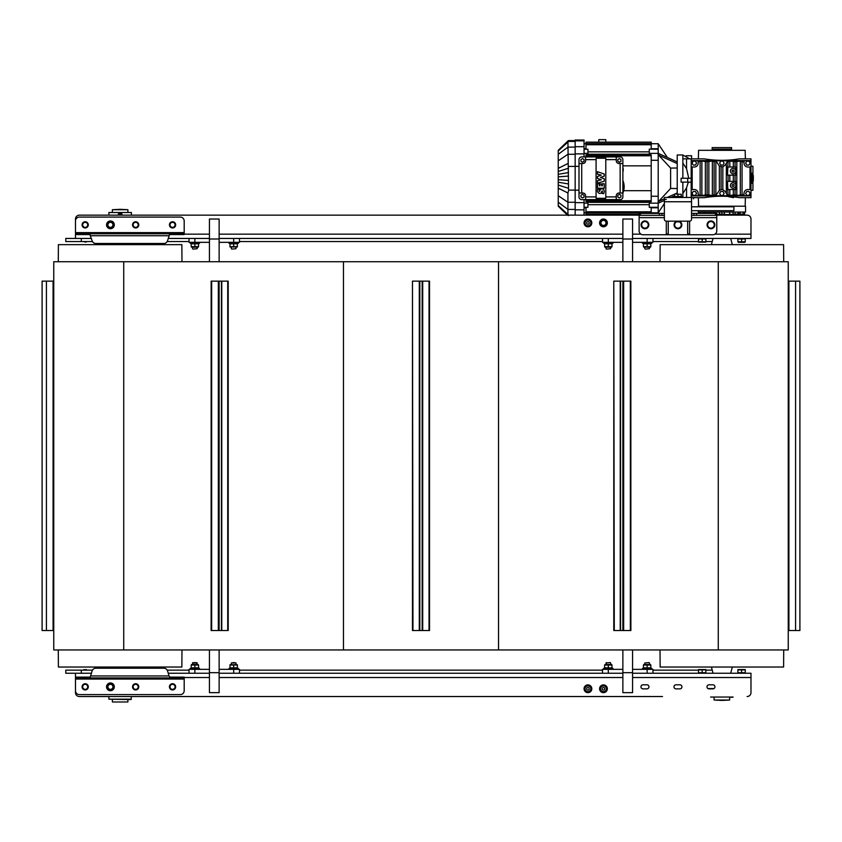 <?xml version="1.0" encoding="UTF-8"?>
<svg xmlns="http://www.w3.org/2000/svg" width="842" height="842" viewBox="0 0 842 842"><rect width="100%" height="100%" fill="white"/><g stroke="black" fill="none" stroke-linecap="round" stroke-linejoin="round"><path stroke-width="1.26" d="M122.069 214.836L122.048 215.152A1.937 1.937 0 0 0 120.132 212.9A1.937 1.937 0 0 0 118.217 215.152M122.048 214.563L120.753 212.994L118.68 213.552M118.88 213.352L120.616 212.963M120.995 213.1L121.753 213.773M118.427 215.152A1.737 1.737 0 0 1 120.132 213.11A1.737 1.737 0 0 1 121.837 215.152M209.426 649.95L209.426 692.65L219.13 692.65L219.13 649.95M219.13 261.736L219.13 219.025L209.426 219.025L209.426 261.736M622.869 649.95L622.869 692.65L632.574 692.65L632.574 649.95M632.574 261.736L632.574 219.025L622.869 219.025L622.869 261.736M239.507 673.242L239.507 669.358L219.13 669.358M209.426 669.358L189.04 669.358L189.04 673.242M219.13 242.328L239.507 242.328L239.507 238.444M189.04 238.444L189.04 242.328L209.426 242.328M608.313 673.242L608.313 669.358L602.493 669.358L602.493 673.242M608.313 669.358L622.869 669.358M632.574 669.358L647.14 669.358L647.14 673.242M652.96 673.242L652.96 669.358L647.14 669.358M632.574 242.328L652.96 242.328L652.96 238.444M602.493 238.444L602.493 242.328L622.869 242.328M639.12 215.152L79.369 215.152L108.986 215.152L108.871 212.51L131.394 212.51L131.394 215.152L180.304 215.152M184.188 215.152L556.067 215.152M75.485 233.781L75.485 232.613L184.188 232.613L184.188 220.972A3.884 3.884 0 0 0 180.304 217.089L79.369 217.089A3.884 3.884 0 0 0 75.485 220.972L75.485 229.708M75.485 220.004L75.485 219.025A3.884 3.884 0 0 1 79.369 215.152M716.774 214.373L747.107 215.152A3.884 3.884 0 0 1 750.98 219.025L750.98 238.444L632.574 238.444M622.869 238.444L219.13 238.444M209.426 238.444L168.253 238.444M91.42 238.444L75.485 238.444L75.485 234.171M747.107 215.152L716.774 215.152M75.485 232.613L75.485 219.025M705.859 242.117L698.481 242.117M705.859 241.791L705.859 238.97L698.481 238.97L698.481 241.791L705.859 241.791M702.165 241.791L702.165 238.97M744.907 242.328L738.234 242.328M745.254 241.791L745.254 238.97L737.887 238.97L737.887 241.791L745.254 241.791M741.57 241.791L741.57 238.97M606.377 222.909L604.914 225.435L603.461 225.435A2.526 2.526 0 0 0 605.651 221.646L606.377 222.909A2.915 2.915 0 0 1 606.356 223.235L606.198 223.225M605.882 223.761L606.208 223.877A2.915 2.915 0 0 1 605.924 224.456L605.598 224.256M605.314 224.761L605.524 224.972A2.915 2.915 0 0 1 605.009 225.382L604.977 225.33M604.346 225.435L604.419 225.656A2.915 2.915 0 0 1 603.788 225.803L603.746 225.435M603.177 225.435L603.135 225.803A2.915 2.915 0 0 1 602.504 225.656L602.577 225.435M601.946 225.33L601.914 225.382A2.915 2.915 0 0 1 601.399 224.972L601.62 224.761M601.325 224.256L600.999 224.456A2.915 2.915 0 0 1 601.998 220.394A2.915 2.915 0 0 0 601.914 220.446L601.946 220.499M602.577 220.394L602.504 220.162A2.915 2.915 0 0 0 602.009 220.394L604.914 220.394L605.651 221.646A2.526 2.526 0 0 0 601.272 221.646A2.526 2.526 0 0 0 603.461 225.435L602.009 225.435L600.546 222.909L602.009 220.394A2.915 2.915 0 0 1 606.208 221.951L605.882 222.067M607.345 222.909A3.884 3.884 0 0 0 603.461 219.025A3.884 3.884 0 0 0 599.578 222.909A3.884 3.884 0 0 0 603.461 226.793A3.884 3.884 0 0 0 607.345 222.909M586.642 222.909A1.295 1.295 0 0 1 588.579 221.793A1.295 1.295 0 0 1 588.579 224.025A1.295 1.295 0 0 1 586.642 222.909M590.842 222.909A2.915 2.915 0 0 1 586.474 225.435A2.915 2.915 0 0 1 586.474 220.394A2.915 2.915 0 0 1 590.842 222.909M591.821 222.909A3.884 3.884 0 0 0 587.937 219.025A3.884 3.884 0 0 0 584.053 222.909A3.884 3.884 0 0 0 587.937 226.793A3.884 3.884 0 0 0 591.821 222.909M662.496 696.534L79.369 696.534L108.986 696.534L108.871 698.502L108.986 696.534M131.394 699.176L108.871 699.176L131.005 699.565L131.394 696.534L180.304 696.534M184.188 696.534L556.067 696.534M632.574 673.242L750.98 673.242L750.98 692.65A3.884 3.884 0 0 1 747.107 696.534M79.369 696.534A3.884 3.884 0 0 1 75.485 692.65L75.485 677.515M646.909 684.799A2.042 2.042 0 0 1 648.94 686.83A2.042 2.042 0 0 1 646.909 688.872L643.025 688.872A2.042 2.042 0 0 1 640.983 686.83A2.042 2.042 0 0 1 643.025 684.799L646.909 684.799M679.904 684.799A2.042 2.042 0 0 1 681.936 686.83A2.042 2.042 0 0 1 679.904 688.872L676.021 688.872A2.042 2.042 0 0 1 673.979 686.83A2.042 2.042 0 0 1 676.021 684.799L679.904 684.799M712.9 684.799A2.042 2.042 0 0 1 714.942 686.83A2.042 2.042 0 0 1 712.9 688.872L709.017 688.872A2.042 2.042 0 0 1 706.985 686.83A2.042 2.042 0 0 1 709.017 684.799L712.9 684.799M75.485 677.905L75.485 673.242L91.42 673.242M168.253 673.242L209.426 673.242M219.13 673.242L622.869 673.242M698.481 669.569L705.859 669.569M698.481 669.895L698.481 672.716L705.859 672.716L705.859 669.895L698.481 669.895M702.165 669.895L702.165 672.716M737.887 669.569L745.254 669.569M737.887 669.895L737.887 672.716L745.254 672.716L745.254 669.895L737.887 669.895M741.57 669.895L741.57 672.716M602.167 688.777A1.295 1.295 0 0 1 604.103 687.651A1.295 1.295 0 0 1 604.103 689.893A1.295 1.295 0 0 1 602.167 688.777M606.377 688.777A2.915 2.915 0 0 1 602.009 691.293A2.915 2.915 0 0 1 602.009 686.251A2.915 2.915 0 0 1 606.377 688.777M607.345 688.777A3.884 3.884 0 0 0 603.461 684.893A3.884 3.884 0 0 0 599.578 688.777A3.884 3.884 0 0 0 603.461 692.65A3.884 3.884 0 0 0 607.345 688.777M586.642 688.777A1.295 1.295 0 0 1 588.579 687.651A1.295 1.295 0 0 1 588.579 689.893A1.295 1.295 0 0 1 586.642 688.777M590.842 688.777A2.915 2.915 0 0 1 586.474 691.293A2.915 2.915 0 0 1 586.474 686.251A2.915 2.915 0 0 1 590.842 688.777M591.821 688.777A3.884 3.884 0 0 0 587.937 684.893A3.884 3.884 0 0 0 584.053 688.777A3.884 3.884 0 0 0 587.937 692.65A3.884 3.884 0 0 0 591.821 688.777M660.139 667.032L783.597 667.032L660.139 667.032L660.023 649.95M783.597 244.654L660.139 244.654L783.597 244.654L783.713 261.736M721.868 700.418L729.635 700.028L714.1 700.028L721.868 700.418M732.582 697.239L730.172 697.239M710.606 697.039L733.129 697.039M713.953 688.577L707.964 688.577M730.172 214.373L732.582 214.373M733.129 214.563L716.774 214.563M181.861 244.654L58.403 244.654L181.861 244.654L181.977 261.736M58.403 667.032L181.861 667.032L58.403 667.032L58.287 649.95M112.365 701.975L127.9 701.975L112.365 701.975L112.365 699.565M120.132 209.321L112.365 209.711L127.9 209.711L120.132 209.321M131.394 212.51L108.871 212.51M121.09 215.152L120.132 213.731L119.175 215.152M92.473 670.137L65.781 670.137L65.781 673.242L75.485 673.242M75.485 238.444L65.781 238.444L65.781 241.549L92.473 241.549M85.189 242.086L86.747 241.791L83.642 241.549L85.189 242.086M85.189 669.59L83.642 669.895L86.747 669.895L85.189 669.59M113.533 686.83A3.105 3.105 0 0 0 108.871 684.146A3.105 3.105 0 0 0 108.871 689.524A3.105 3.105 0 0 0 113.533 686.83M113.533 224.856A3.105 3.105 0 0 0 108.871 222.162A3.105 3.105 0 0 0 108.871 227.54A3.105 3.105 0 0 0 113.533 224.856M112.607 226.119L111.881 227.372L110.428 227.372A2.526 2.526 0 0 0 112.607 223.593L113.344 224.856L112.607 226.119M108.965 227.372L108.239 226.119A2.526 2.526 0 0 0 110.428 227.372L108.965 227.372M107.513 224.856L108.239 223.593A2.526 2.526 0 0 0 108.239 226.119L107.513 224.856M110.428 222.33L111.881 222.33L112.607 223.593A2.526 2.526 0 0 0 108.239 223.593L108.965 222.33L110.428 222.33M112.607 688.103L111.881 689.356L110.418 689.356A2.526 2.526 0 0 0 112.617 685.577L113.344 686.84L112.607 688.103M108.965 689.356L108.239 688.082A2.526 2.526 0 0 0 110.418 689.356L108.965 689.356M107.513 686.819L108.25 685.567A2.526 2.526 0 0 0 108.239 688.082L107.513 686.819M110.439 684.304L111.891 684.314L112.617 685.577A2.526 2.526 0 0 0 108.25 685.567L108.976 684.304L110.439 684.304M194.86 662.57L192.534 662.98L197.196 662.98L194.86 662.57M192.955 249.116L197.196 248.695L192.955 249.116M199.522 669.358L199.522 668.39L190.208 668.39L190.208 669.358M190.208 242.328L190.208 243.296L199.522 243.296L199.522 242.328M198.207 247.18L191.523 247.18M198.554 246.643L198.554 243.822L191.176 243.822L191.176 246.643L198.554 246.643M194.86 246.643L194.86 243.822M191.523 664.506L198.207 664.506M191.176 665.043L191.176 667.864L198.554 667.864L198.554 665.043L191.176 665.043M194.86 665.043L194.86 667.864M233.687 662.57L231.361 662.98L236.013 662.98L233.687 662.57M231.771 249.116L236.013 248.695L231.771 249.116M238.339 669.358L238.339 668.39L229.024 668.39L229.024 669.358M229.024 242.328L229.024 243.296L238.339 243.296L238.339 242.328M237.37 246.969L229.992 246.969M237.37 246.643L237.37 243.822L229.992 243.822L229.992 246.643L237.37 246.643M233.687 246.643L233.687 243.822M229.992 664.706L237.37 664.706M229.992 665.043L229.992 667.864L237.37 667.864L237.37 665.043L229.992 665.043M233.687 665.043L233.687 667.864M612.008 246.643L612.008 243.822L604.63 243.822L604.63 246.643L612.008 246.643M604.63 665.043L604.63 667.864L612.008 667.864L612.008 665.043L604.63 665.043M643.446 665.043L643.446 667.864L650.824 667.864L650.824 665.043L643.446 665.043M650.824 246.643L650.824 243.822L643.446 243.822L643.446 246.643L650.824 246.643M604.977 664.506L611.65 664.506M608.313 665.043L608.313 667.864M611.65 247.18L604.977 247.18M608.313 246.643L608.313 243.822M603.661 242.328L603.661 243.296L612.976 243.296L612.976 242.328M612.976 669.358L612.976 668.39L603.661 668.39L603.661 669.358M606.398 249.116L610.639 248.695L606.398 249.116M610.229 662.57L605.987 662.98L610.229 662.57M643.793 664.506L650.477 664.506M647.14 665.043L647.14 667.864M650.477 247.18L643.793 247.18M647.14 246.643L647.14 243.822M642.478 242.328L642.478 243.296L651.792 243.296L651.792 242.328M651.792 669.358L651.792 668.39L642.478 668.39L642.478 669.358M645.225 249.116L649.466 248.695L645.225 249.116M649.045 662.57L644.804 662.98L649.045 662.57M730.877 672.495A3.884 3.884 0 0 1 730.951 672.695L731.151 673.242M712.227 670.137L705.859 670.137M698.481 670.137L652.96 670.137M602.493 670.137L239.507 670.137M189.04 670.137L167.2 670.137M731.151 238.444L730.951 238.991A3.884 3.884 0 0 1 730.877 239.191M712.227 241.549L705.859 241.549M698.481 241.549L652.96 241.549M602.493 241.549L239.507 241.549M189.04 241.549L167.2 241.549M79.369 694.597A3.884 3.884 0 0 1 75.485 690.714L75.485 679.062L184.188 679.062L184.188 690.714A3.884 3.884 0 0 1 180.304 694.597L79.369 694.597M75.654 677.126L89.873 677.126L90.599 675.958L89.873 677.905L75.654 677.905M169.8 677.126L169.074 675.958L169.8 677.126L184.019 677.126L184.019 677.905L184.019 677.126M92.115 670.948A3.884 3.884 0 0 1 95.83 668.201L163.843 668.201A3.884 3.884 0 0 1 167.558 670.948L169.074 675.958L90.599 675.958L92.115 670.948M184.019 677.905L89.873 677.905L89.873 677.126M106.545 686.83A3.884 3.884 0 0 1 112.365 683.472A3.884 3.884 0 0 1 112.365 690.198A3.884 3.884 0 0 1 106.545 686.83M89.873 677.905L169.8 677.905M184.188 679.062L184.188 677.126M106.545 224.856A3.884 3.884 0 0 1 112.365 221.488A3.884 3.884 0 0 1 112.365 228.214A3.884 3.884 0 0 1 106.545 224.856M75.654 233.781L184.019 233.781L184.019 234.56L184.019 233.781M89.873 234.56L90.599 235.728L169.074 235.728L169.8 233.781L167.558 240.738A3.884 3.884 0 0 1 163.843 243.485L95.83 243.485A3.884 3.884 0 0 1 92.115 240.738L89.873 234.56L75.654 234.56M184.019 234.56L169.8 234.56M184.188 232.613L184.188 233.781M82.084 686.83A3.105 3.105 0 0 1 86.747 684.146A3.105 3.105 0 0 1 86.747 689.524A3.105 3.105 0 0 1 82.084 686.83M132.552 686.83A3.105 3.105 0 0 1 137.214 684.146A3.105 3.105 0 0 1 137.214 689.524A3.105 3.105 0 0 1 132.552 686.83M169.431 686.83A3.105 3.105 0 0 1 174.094 684.146A3.105 3.105 0 0 1 174.094 689.524A3.105 3.105 0 0 1 169.431 686.83M87.379 688.093L86.652 689.356L85.189 689.356A2.526 2.526 0 0 0 87.379 685.567L88.105 686.83L87.379 688.093M83.737 689.356L83.011 688.093A2.526 2.526 0 0 0 85.189 689.356L83.737 689.356M82.274 686.83L83.011 685.567A2.526 2.526 0 0 0 83.011 688.093L82.274 686.83M85.189 684.304L86.652 684.304L87.379 685.567A2.526 2.526 0 0 0 83.011 685.567L83.737 684.304L85.189 684.304M137.846 688.093L137.12 689.356L135.657 689.356A2.526 2.526 0 0 0 137.846 685.567L138.572 686.83L137.846 688.093M134.204 689.356L133.478 688.093A2.526 2.526 0 0 0 135.657 689.356L134.204 689.356M132.741 686.83L133.478 685.567A2.526 2.526 0 0 0 133.478 688.093L132.741 686.83M135.657 684.304L137.12 684.304L137.846 685.567A2.526 2.526 0 0 0 133.478 685.567L134.204 684.304L135.657 684.304M174.726 688.093L173.999 689.356L172.536 689.356A2.526 2.526 0 0 0 174.726 685.567L175.452 686.83L174.726 688.093M171.084 689.356L170.358 688.093A2.526 2.526 0 0 0 172.536 689.356L171.084 689.356M169.631 686.83L170.358 685.567A2.526 2.526 0 0 0 170.358 688.093L169.631 686.83M172.536 684.304L173.999 684.304L174.726 685.567A2.526 2.526 0 0 0 170.358 685.567L171.084 684.304L172.536 684.304M88.294 224.856A3.105 3.105 0 0 0 83.642 222.162A3.105 3.105 0 0 0 83.642 227.54A3.105 3.105 0 0 0 88.294 224.856M138.762 224.856A3.105 3.105 0 0 0 134.11 222.162A3.105 3.105 0 0 0 134.11 227.54A3.105 3.105 0 0 0 138.762 224.856M175.652 224.856A3.105 3.105 0 0 0 170.989 222.162A3.105 3.105 0 0 0 170.989 227.54A3.105 3.105 0 0 0 175.652 224.856M87.379 226.119L86.652 227.372L85.189 227.372A2.526 2.526 0 0 0 87.379 223.593L88.105 224.856L87.379 226.119M83.737 227.372L83.011 226.119A2.526 2.526 0 0 0 85.189 227.372L83.737 227.372M82.274 224.856L83.011 223.593A2.526 2.526 0 0 0 83.011 226.119L82.274 224.856M85.189 222.33L86.652 222.33L87.379 223.593A2.526 2.526 0 0 0 83.011 223.593L83.737 222.33L85.189 222.33M137.846 226.119L137.12 227.372L135.657 227.372A2.526 2.526 0 0 0 137.846 223.593L138.572 224.856L137.846 226.119M134.204 227.372L133.478 226.119A2.526 2.526 0 0 0 135.657 227.372L134.204 227.372M132.741 224.856L133.478 223.593A2.526 2.526 0 0 0 133.478 226.119L132.741 224.856M135.657 222.33L137.12 222.33L137.846 223.593A2.526 2.526 0 0 0 133.478 223.593L134.204 222.33L135.657 222.33M174.726 226.119L173.999 227.372L172.536 227.372A2.526 2.526 0 0 0 174.726 223.593L175.452 224.856L174.726 226.119M171.084 227.372L170.358 226.119A2.526 2.526 0 0 0 172.536 227.372L171.084 227.372M169.631 224.856L170.358 223.593A2.526 2.526 0 0 0 170.358 226.119L169.631 224.856M172.536 222.33L173.999 222.33L174.726 223.593A2.526 2.526 0 0 0 170.358 223.593L171.084 222.33L172.536 222.33M716.763 213.405L715.5 213.405L715.5 215.341L716.774 215.352L716.774 213.405L716.774 230.866A3.884 3.884 0 0 1 712.89 234.75L689.598 234.75L689.598 221.162A1.937 1.937 0 0 0 691.535 219.225L691.535 201.754L664.359 201.754L664.359 219.225A1.937 1.937 0 0 0 666.296 221.162L689.598 221.162L687.651 221.162L687.651 234.75L668.243 234.75L668.243 221.162L666.296 221.162L666.296 234.75L643.004 234.75A3.884 3.884 0 0 1 639.12 230.866L639.12 213.405L639.12 217.668L664.359 217.668M716.774 215.352L716.774 217.668L691.535 217.668M639.12 215.352L640.394 215.341L640.394 213.405L639.131 213.405M696.523 213.405L691.556 213.405L691.556 215.341L696.523 215.341L696.523 213.405L715.5 213.405M640.394 213.405L659.37 213.405L659.37 215.341L661.98 215.341L661.98 213.405L659.37 213.405M661.98 215.341L664.338 215.341L664.359 213.405L661.98 213.405M710.395 221.014A1.979 1.979 0 0 1 711.501 221.014M711.501 228.698A1.979 1.979 0 0 1 710.395 228.698M678.494 228.698A1.979 1.979 0 0 1 677.4 228.698M644.393 221.014A1.979 1.979 0 0 1 645.498 221.014M645.498 228.698A1.979 1.979 0 0 1 644.393 228.698M715.5 215.341L696.523 215.341M659.37 215.341L640.394 215.341M666.296 199.428L664.359 199.428M664.359 201.754L664.359 197.481L691.535 197.481L691.535 201.754M687.651 234.75L689.598 234.75M666.296 234.75L668.243 234.75M691.587 157.696L691.587 155.749L686.156 155.749L686.156 156.875M670.621 178.262L670.621 168.095L677.221 168L677.221 188.534L670.621 188.44L670.621 178.262M651.213 160.285L658.202 160.285L658.202 203.164L649.277 203.164L649.277 201.754L649.277 207.385L649.277 203.164M677.221 168L677.221 163.58L658.697 155.202L670.621 168.095M658.697 155.202L658.697 153.549L677.221 161.938L677.221 154.97L682.851 154.97L682.851 163.074L682.851 158.854L691.198 158.854L691.198 182.146L681.104 182.146L681.104 178.262L681.104 182.146L681.104 178.262L691.198 178.262L691.198 158.854L704.207 158.854C715.984 160.801 727.751 160.801 739.529 158.854L750.98 158.854L739.529 158.854M664.359 200.417L658.697 202.985L658.697 201.333L664.359 198.775M670.621 188.44L658.697 201.333M651.213 207.774L658.202 207.774L658.202 212.815L651.213 212.815M667.38 157.475L658.202 143.719L658.202 149.245L649.277 149.15L649.277 154.781L649.277 149.245M677.221 178.262L677.221 179.546L677.221 178.262M677.221 158.854L677.221 160.138L677.221 158.854M667.211 197.481L677.221 192.955L677.221 194.218L677.221 154.97M686.546 197.481L686.546 187.84L682.851 193.46L682.851 197.481L682.851 182.146M682.851 178.262L682.851 163.074L686.546 168.695L686.546 158.854L704.207 158.854M622.869 172A7.041 7.041 90 0 0 622.869 167.453A7.041 7.041 -90 0 1 622.869 172M558.235 202.806L558.235 153.728M575.16 190.103L575.16 140.025L575.16 215.152L575.16 190.103L568.718 190.103L568.529 188.313L567.94 142.024L568.718 141.424L568.529 140.635L562.046 146.876M651.213 196.249L658.202 196.249M623.406 191.66L623.417 191.66A16.282 16.282 -90 0 1 622.869 193.144A16.282 16.282 0 0 0 623.417 191.66L623.406 191.66A16.282 16.282 90 0 0 623.406 181.956L623.406 181.956A16.282 16.282 -90 0 1 623.406 191.66M752.148 175.546L753.316 175.546L753.316 180.988L752.148 180.988M691.587 198.838L691.535 200.007M698.186 206.806L698.186 206.216L745.549 206.216L745.549 212.047L698.186 212.047L698.186 210.679M721.868 149.15L712.164 149.15L712.164 147.603L731.572 147.603L731.572 149.15L721.868 149.15M733.119 188.166A2.715 2.715 -90 0 1 730.403 185.45A2.715 2.715 -90 0 1 733.119 182.735M735.845 185.45A2.715 2.715 90 0 0 731.761 183.093A2.715 2.715 90 0 0 731.761 187.798A2.715 2.715 90 0 0 735.845 185.45M733.129 173.799A2.715 2.715 -90 0 1 730.414 171.084A2.715 2.715 -90 0 1 733.129 168.368M735.845 171.084A2.715 2.715 90 0 0 731.772 168.737A2.715 2.715 90 0 0 731.772 173.441A2.715 2.715 90 0 0 735.845 171.084M733.129 172.21L734.098 171.642L734.098 170.526L734.098 171.642L733.129 172.21L732.161 171.642L732.161 170.526L733.129 169.968L734.098 170.526L733.129 169.968M727.372 195.176L728.141 195.733L715.595 195.733L719.342 190.46L721.089 189.608L722.836 189.65L725.236 191.471L727.372 195.176L728.077 194.765L727.499 181.377L735.066 181.377L735.066 175.157L727.499 175.157L728.077 161.769L727.372 161.359L725.236 165.064L722.836 166.884L719.342 166.074L716.079 160.969L714.1 161.769L712.353 161.032L707.112 161.769L701.87 161.032L698.186 161.769L698.186 163.127A3.884 3.884 -90 0 1 694.303 167.011L691.198 167.011L691.198 163.127A2.326 2.326 -90 0 1 693.524 160.801L698.186 160.801L698.186 161.769M728.077 194.765L729.825 195.502L735.066 194.765L735.066 189.524L728.077 189.524M735.066 194.765L736.813 195.502L742.055 194.765L742.055 161.769L740.307 161.032L735.066 161.769L729.825 161.032L728.077 161.769M728.077 167.011L735.066 167.011L735.066 161.769M735.645 172.094L735.645 175.157L735.066 175.157M733.119 186.566L734.098 186.008L734.098 184.893L734.098 186.008L733.119 186.566L732.151 186.008L732.151 184.893L733.119 184.324L734.098 184.893L733.119 184.324M735.645 186.461L735.645 189.524L735.066 189.524M696.544 193.407L695.429 195.344L693.187 195.344L692.061 193.407L693.187 191.471L695.429 191.471L696.544 193.407M693.187 195.344L692.061 193.407L693.187 191.471M696.544 163.127L695.429 165.064L693.187 165.064L692.061 163.127L693.187 161.19L695.429 161.19L696.544 163.127M693.187 165.064L692.061 163.127L693.187 161.19M750.117 163.127L749.001 165.064L746.759 165.064L745.633 163.127L746.759 161.19L749.001 161.19L750.117 163.127M746.759 165.064L745.633 163.127L746.759 161.19M750.117 193.407L749.001 195.344L746.759 195.344L745.633 193.407L746.759 191.471L749.001 191.471L750.117 193.407M746.759 195.344L745.633 193.407L746.759 191.471M724.109 163.127L722.994 165.064L720.752 165.064L719.626 163.127L720.752 161.19L722.994 161.19L724.109 163.127M720.752 165.064L719.626 163.127L720.752 161.19M724.109 193.407L722.994 195.344L720.752 195.344L719.626 193.407L720.752 191.471L722.994 191.471L724.109 193.407M720.752 195.344L719.626 193.407L720.752 191.471M744.002 195.733L744.002 193.407A3.884 3.884 -90 0 1 747.875 189.524L750.98 189.524L750.98 193.407A2.326 2.326 -90 0 1 748.654 195.733L744.002 195.733M750.012 167.011L747.875 167.011A3.884 3.884 -90 0 1 744.002 163.127L744.002 160.801L748.654 160.801A2.326 2.326 -90 0 1 750.98 163.127L750.98 167.011L750.012 167.011L750.012 189.524M750.98 189.524L750.98 167.011M716.132 161.022A0.779 0.779 90 0 0 716.089 160.98L698.186 160.801L698.186 163.127A3.884 3.884 -90 0 1 694.303 167.011M698.186 195.733L693.524 195.733A2.326 2.326 -90 0 1 691.198 193.407L691.198 189.524L694.303 189.524A3.884 3.884 -90 0 1 698.186 193.407L698.186 195.733L698.186 193.407A3.884 3.884 90 0 0 694.303 189.524M691.198 189.524L691.198 167.011M725.236 191.471A3.884 3.884 90 0 0 725.215 191.439L727.467 195.344A0.779 0.779 90 0 0 728.141 195.733M722.825 166.884A3.884 3.884 90 0 0 722.846 166.884L722.836 189.65A3.884 3.884 90 0 0 722.825 189.65M698.186 194.765L701.87 195.502L707.112 194.765L712.353 195.502L714.1 194.765L716.079 195.565M719.342 190.46L719.342 166.074M721.089 189.608L721.089 166.927M726.33 193.376L726.33 163.159M715.879 160.854A0.779 0.779 90 0 0 715.595 160.801L728.141 160.801L727.372 161.359M750.98 163.127L750.98 160.601L691.198 160.601L691.198 163.127A2.326 2.326 -90 0 1 693.524 160.801L728.141 160.801A0.779 0.779 90 0 0 727.467 161.19L725.236 165.064A3.884 3.884 90 0 0 725.236 165.064M728.077 181.377L728.077 175.157M735.066 167.011L735.645 167.011L735.645 170.073M727.499 175.157L727.499 167.011M733.319 181.377L733.319 175.157M735.066 181.377L735.645 181.377L735.645 184.44M727.499 189.524L727.499 181.377M733.319 167.011L733.319 161.032M693.524 195.733A2.326 2.326 -90 0 1 691.198 193.407L691.198 195.933L750.98 195.933L750.98 193.407M705.364 195.502L705.364 161.032M707.112 194.765L707.112 161.769M712.353 195.502L712.353 161.032M714.1 194.765L714.1 161.769M740.307 195.502L740.307 161.032M733.319 195.502L733.319 189.524M710.68 212.047L710.68 213.405M708.627 212.047L708.627 213.405M705.049 212.047L705.049 213.405L705.049 212.047M705.807 212.047L705.807 213.405M724.394 212.047L724.394 214.173L719.342 214.173L719.342 212.047M721.868 212.047L721.868 214.173M738.687 212.047L738.687 214.173L733.056 214.173L733.056 212.047L733.056 214.173M735.119 212.047L735.119 214.173M737.929 212.047L737.929 214.173M738.75 212.047L738.75 214.173L744.581 214.173L744.581 212.047M740.213 212.047L740.213 214.173M743.128 212.047L743.128 214.173M703.523 212.047L703.523 213.405M700.607 212.047L700.607 213.405M704.986 212.047L704.986 213.405M699.155 212.047L699.155 213.405M691.535 206.806L733.898 206.806L733.898 210.679L691.535 210.679M598.799 214.373L598.799 215.152M605.787 214.373L605.787 215.152M598.799 142.161L598.799 139.635L605.787 139.635L605.787 142.161M649.277 154.781L587.937 154.781L587.937 153.37L584.053 153.37M587.937 153.37L587.937 149.245L584.053 149.245M639.12 214.373L585.99 214.373L585.99 207.385L587.937 207.29L584.053 207.29M587.937 207.29L587.937 203.164L584.053 203.164M587.937 203.164L587.937 201.754L585.99 201.754L585.99 199.617L585.99 201.754L651.213 201.754L651.213 154.781L585.99 154.781L585.99 156.917L585.99 154.781M584.053 143.719L585.99 143.719L585.99 149.15L587.937 149.245M585.99 148.76L584.053 148.76M585.99 207.385L585.99 212.815L584.053 212.815M585.99 207.774L584.053 207.774M585.99 149.15L585.99 142.161L651.213 142.161L651.213 149.15L649.277 149.15M622.869 165.842L651.213 165.842M623.68 190.692L651.213 190.692M651.213 213.405L651.213 207.385L649.277 207.385M651.213 148.76L658.202 148.76M649.277 153.37L658.202 153.37L658.202 149.245M649.277 207.29L658.202 207.29L658.202 203.164M658.202 153.37L658.202 160.285M584.053 156.917L584.053 140.025L575.16 140.025M584.053 215.152L584.053 199.617M568.529 215.341L567.94 214.51L568.718 215.11L567.94 214.51L567.94 192.997L568.718 190.103M558.235 150.823L568.529 140.803M568.718 141.424L567.94 142.024L568.718 141.424L575.16 141.424M575.16 154.275L567.94 154.275L558.235 160.801L558.235 179.693L568.529 180.451M558.235 176.841L568.529 176.083M558.235 174.315L568.529 172.568M567.94 214.51L558.235 205.574L558.235 188.155L567.94 192.997M558.235 160.801L558.235 150.96L567.94 142.024M558.235 179.693L558.235 185.061L568.529 188.313M558.235 182.219L568.529 183.966M558.235 168.379L567.94 163.537M562.046 209.658L567.75 215.152M558.235 171.473L568.529 168.221M558.235 205.711L568.318 215.152M558.235 185.061L558.235 188.155M622.869 196.902A2.715 2.715 -90 0 1 620.154 199.617L581.717 199.617A2.715 2.715 -90 0 1 579.001 196.902L579.001 159.633A2.715 2.715 -90 0 1 581.717 156.917L585.6 156.917L585.6 160.801A2.715 2.715 -90 0 1 582.885 163.516A2.715 2.715 90 0 0 585.6 160.801L585.6 156.917L620.154 156.917A2.715 2.715 -90 0 1 622.869 159.633L622.869 196.902M619.375 194.334L620.933 195.228L620.933 197.017L619.375 197.923L617.828 197.017L617.828 195.228L619.375 194.334L617.828 195.228L617.828 197.017L619.375 197.923M616.27 199.617L616.27 195.733A2.715 2.715 -90 0 1 618.986 193.018L622.869 193.018L622.869 163.516L618.986 163.516A2.715 2.715 -90 0 1 616.27 160.801L616.27 159.633L605.787 159.633L605.787 158.233L605.787 198.302L605.787 159.633M619.375 158.612L620.933 159.517L620.933 161.306L619.375 162.201L617.828 161.306L617.828 159.517L619.375 158.612L617.828 159.517L617.828 161.306L619.375 162.201M616.27 156.917L616.27 159.633M585.6 199.617L585.6 195.733A2.715 2.715 90 0 0 582.885 193.018A2.715 2.715 -90 0 1 585.6 195.733L585.6 199.617M582.496 194.334L584.053 195.228L584.053 197.017L582.496 197.923L580.948 197.017L580.948 195.228L582.496 194.334L580.948 195.228L580.948 197.017L582.496 197.923M582.885 193.018L579.001 193.018L579.001 163.516L582.885 163.516M582.496 158.612L584.053 159.517L584.053 161.306L582.496 162.201L580.948 161.306L580.948 159.517L582.496 158.612L580.948 159.517L580.948 161.306L582.496 162.201M605.787 158.233L596.083 158.233L596.083 198.302L605.787 198.302M599.388 185.829L599.999 185.808L600.009 183.945L601.641 183.945L601.662 185.808L602.398 185.829L602.409 183.735L604.209 183.745L604.24 188.229L597.504 188.24L597.483 183.672L599.304 183.693L599.388 185.829M599.441 191.439L599.609 191.355A3.442 3.442 90 0 0 600.093 190.176A1.505 1.505 -90 0 1 601.167 188.976A1.989 1.989 -90 0 1 601.851 188.808M599.778 193.439A1.821 1.821 -90 0 1 598.673 193.018A2.936 2.936 -90 0 1 597.431 190.66A4.799 4.799 -90 0 1 597.473 190.092A4.273 4.273 -90 0 1 597.936 188.745L599.704 189.576A4.484 4.484 -90 0 1 599.367 190.145A1.189 1.189 90 0 0 599.178 191.271L599.609 191.355A3.442 3.442 90 0 0 600.093 190.176A1.505 1.505 -90 0 1 601.167 188.976A1.989 1.989 -90 0 1 603.009 189.103A3.094 3.094 -90 0 1 604.24 191.418A6.683 6.683 -90 0 1 603.609 193.692L601.798 193.323A3.768 3.768 90 0 0 602.504 191.576A0.579 0.579 90 0 0 602.398 191.134L602.146 190.966M597.504 183.167L597.504 180.704L601.262 179.767L597.504 178.472L597.483 176.452L601.262 175.094L597.483 174.178L597.483 171.673L604.24 174.062L604.209 176.125L600.441 177.43L604.23 178.788L604.23 181.219L597.515 183.167L597.483 180.725L601.262 179.809L597.504 178.472L597.483 176.452L601.262 175.125L597.504 174.189L597.515 171.652M603.588 193.702L601.798 193.323A3.768 3.768 90 0 0 602.504 191.576A0.579 0.579 90 0 0 602.398 191.134L601.819 191.197A2.831 2.831 90 0 0 601.641 191.923A1.821 1.821 -90 0 1 598.673 193.018A2.936 2.936 -90 0 1 597.431 190.66A4.799 4.799 -90 0 1 597.473 190.092A4.273 4.273 -90 0 1 597.936 188.745L597.967 188.734M597.483 183.672L597.483 188.229M602.398 185.829L602.43 183.724M599.978 185.829L600.009 183.945L601.641 183.945M750.98 183.314L752.148 183.314L752.148 181.377L750.98 181.377M750.98 178.262L752.148 178.262L752.148 181.377M750.98 173.22L752.148 173.22L752.148 178.262M750.98 166.232L752.927 166.232L752.927 175.546M752.927 180.988L752.927 190.303L750.98 190.303M686.546 187.84L688.335 182.146M688.735 178.262L686.546 168.695M698.576 206.216L698.355 197.681L693.524 197.681L693.524 198.838M739.529 197.681L750.98 197.681L739.529 197.681C727.751 195.744 715.984 195.744 704.207 197.681L699.081 197.681M728.667 196.733L733.519 197.681M745.381 158.854L745.159 150.318L698.576 150.318L698.355 158.854L689.577 158.854L682.851 154.97M691.198 160.601L691.198 158.854M750.98 160.601L750.98 158.854M750.98 197.681L750.98 195.933M691.198 197.481L691.198 195.933M677.221 163.58L677.221 161.938M674.642 195.765L670.853 197.481M677.221 188.534L677.221 192.955M672.4 196.786L674.063 197.344M707.512 223.035A3.884 3.884 0 0 1 714.237 222.793A3.884 3.884 0 0 1 711.08 228.729A3.884 3.884 0 0 1 707.512 223.035M712.7 227.645L711.08 228.666L709.396 227.772A3.305 3.305 0 0 0 714.248 224.74L714.311 226.635L712.7 227.645M707.712 226.877L707.648 224.972A3.305 3.305 0 0 0 709.396 227.772L707.712 226.877M707.575 223.067L709.196 222.056A3.305 3.305 0 0 0 707.648 224.972L707.575 223.067M712.49 221.941L714.174 222.835L714.248 224.74A3.305 3.305 0 0 0 709.196 222.056L710.806 221.046L712.49 221.941M674.063 197.481L674.063 196.712L681.831 196.712L681.831 197.481M677.947 221.941L679.883 221.583L676.01 221.583L677.947 221.941M676.294 194.218L679.599 194.218L676.294 194.218M681.252 194.218L679.599 194.218L681.252 194.218M677.947 194.513L677.947 196.47L681.252 196.47L681.252 194.513M677.947 196.47L674.642 196.47L674.642 194.513M788.922 281.144L788.922 630.542L799.9 630.542L799.9 281.144L788.249 281.144L788.249 261.736L498.538 261.736L498.538 649.95L53.751 649.95L53.751 630.542L42.1 630.542L42.1 281.144L46.415 281.144L46.415 630.542M498.538 261.736L343.462 261.736L343.462 649.95M788.922 630.542L788.249 630.542L788.249 649.95L498.538 649.95M614.281 281.144L630.847 281.144L630.879 630.542L613.786 630.542L613.786 281.144L614.281 630.542M343.462 261.736L123.732 261.736L123.732 649.95M221.762 281.144L211.153 281.144L211.121 630.542L228.214 630.542L228.214 281.144L221.762 281.144L221.762 630.542M53.751 630.542L53.751 261.736L123.732 261.736M211.153 281.144L211.153 630.542M221.446 281.144L221.446 630.542M219.12 281.144L219.12 630.542M630.847 281.144L630.847 630.542M620.554 281.144L620.554 630.542M622.88 281.144L622.88 630.542M412.959 281.144L429.536 281.144L429.536 630.542L412.464 630.542L412.464 281.144L412.959 630.542M419.832 281.144L419.832 630.542M422.168 281.144L422.168 630.542M53.751 281.144L46.415 281.144M53.162 281.144L53.162 630.542M788.838 281.144L788.838 630.542M788.249 281.144L788.249 630.542M679.883 221.488A3.884 3.884 0 0 1 681.336 226.751A3.884 3.884 0 0 1 676.084 228.256A3.884 3.884 0 0 1 676.01 221.488M679.694 227.645L678.084 228.666L676.4 227.772A3.305 3.305 0 0 0 681.241 224.74L681.315 226.635L679.694 227.645M674.716 226.877L674.653 224.972A3.305 3.305 0 0 0 676.4 227.772L674.716 226.877M674.579 223.067L676.2 222.056A3.305 3.305 0 0 0 674.653 224.972L674.579 223.067M679.494 221.941L681.178 222.835L681.241 224.74A3.305 3.305 0 0 0 679.505 221.941M641.52 223.035A3.884 3.884 0 0 1 648.235 222.793A3.884 3.884 0 0 1 645.088 228.729A3.884 3.884 0 0 1 641.52 223.035M646.698 227.645L645.088 228.666L643.404 227.772A3.305 3.305 0 0 0 648.245 224.74L648.319 226.635L646.698 227.645M641.72 226.877L641.646 224.972A3.305 3.305 0 0 0 643.404 227.772L641.72 226.877M641.583 223.067L643.193 222.056A3.305 3.305 0 0 0 641.646 224.972L641.583 223.067M646.498 221.941L648.182 222.835L648.245 224.74A3.305 3.305 0 0 0 643.193 222.056L644.814 221.046L646.498 221.941M605.598 221.572L605.924 221.362A2.915 2.915 0 0 0 605.524 220.857L605.314 221.067M604.977 220.499L605.009 220.446A2.915 2.915 0 0 0 604.419 220.162L604.346 220.394M603.746 220.394L603.788 220.015A2.915 2.915 0 0 0 603.135 220.015L603.177 220.394M601.62 221.067L601.399 220.857A2.915 2.915 0 0 0 600.999 221.362L601.325 221.572M601.041 222.067L600.714 221.951A2.915 2.915 0 0 0 600.567 222.583L600.725 222.604M600.725 223.225L600.567 223.235A2.915 2.915 0 0 0 600.714 223.877L601.041 223.761M603.135 225.803A2.915 2.915 0 0 0 603.788 225.803M604.419 225.656A2.915 2.915 0 0 0 605.009 225.382M606.208 223.877A2.915 2.915 0 0 0 606.356 223.235M606.198 222.604L606.356 222.583A2.915 2.915 0 0 0 606.208 221.951M209.426 672.684L219.13 672.684M209.426 239.002L219.13 239.002M622.869 672.684L632.574 672.684M622.869 239.002L632.574 239.002M194.86 673.242L194.86 669.358M233.687 669.358L233.687 673.242M194.86 242.328L194.86 238.444M233.687 238.444L233.687 242.328M608.313 242.328L608.313 238.444M647.14 238.444L647.14 242.328M184.188 234.171L209.426 234.171M219.13 234.171L622.869 234.171M632.574 234.171L640.962 234.171M714.932 234.171L750.98 234.171M750.98 677.515L632.574 677.515M622.869 677.515L219.13 677.515M209.426 677.515L184.188 677.515M81.306 670.137L81.306 673.242M81.306 238.444L81.306 241.549M693.913 213.405L693.913 215.341M689.598 233.939L687.651 233.939M668.243 233.939L666.296 233.939M568.718 166.432L575.16 166.432M575.16 166.348L579.001 166.348M575.16 190.187L579.001 190.187M736.813 195.502L736.813 161.032M742.055 194.765L744.002 194.765M742.055 161.769L744.002 161.769M692.166 189.524L692.166 167.011M700.123 194.765L700.123 161.769M715.847 195.502L715.847 161.032M729.825 181.377L729.825 175.157M729.825 167.011L729.825 161.032M701.87 195.502L701.87 161.032M708.859 195.502L708.859 161.032M729.825 195.502L729.825 189.524M585.99 200.754L651.213 200.754M585.99 155.781L651.213 155.781M585.99 143.582L651.213 143.582M585.99 144.729L651.213 144.729M585.99 211.805L651.213 211.805M585.99 212.952L651.213 212.952M575.16 146.687L584.053 146.687M575.16 153.886L584.053 153.886M575.16 140.846L584.053 140.846M575.16 202.648L584.053 202.648M575.16 209.847L584.053 209.847M558.235 202.238L567.94 209.416L575.16 209.416M558.235 195.733L567.94 202.259L575.16 202.259M558.235 154.296L567.94 147.118L575.16 147.118M568.718 215.11L575.16 215.11M558.235 205.49L559.698 206.943M559.698 188.976L558.235 188.766M558.235 167.769L559.698 167.558M559.698 149.592L558.235 151.044M616.27 196.902L605.787 196.902M596.083 196.902L585.6 196.902M620.154 163.516L620.154 193.018M596.083 159.633L585.6 159.633M581.717 193.018L581.717 163.516M687.703 178.262L687.703 182.146M718.268 261.736L718.268 649.95M227.719 281.144L227.719 630.542M218.341 281.144L218.341 630.542M211.658 281.144L211.658 630.542M620.238 281.144L620.238 630.542M623.659 281.144L623.659 630.542M630.342 281.144L630.342 630.542M419.284 281.144L419.284 630.542M422.716 281.144L422.716 630.542M429.041 281.144L429.041 630.542M53.078 281.144L53.078 630.542M795.585 281.144L795.585 630.542M783.597 667.032L783.713 649.95M660.139 244.654L660.023 261.736M714.1 212.047L714.1 213.405M729.635 212.047L729.635 214.373M714.1 697.239L714.1 700.028M729.635 697.239L729.635 700.028M713.069 238.444L711.501 244.264M730.677 238.444L732.235 244.264M730.677 673.242L732.235 667.422M713.069 673.242L711.501 667.422M58.403 244.654L58.287 261.736M181.861 667.032L181.977 649.95M127.9 701.975L127.9 699.565M127.9 212.121L127.9 209.711M112.365 212.121L112.365 209.711M130.289 668.201L130.499 667.422M109.976 668.201L109.765 667.422M109.976 243.485L109.765 244.264M130.289 243.485L130.499 244.264M108.871 698.502L108.871 699.176M65.781 670.137L65.781 673.242M83.937 669.59L83.642 670.137M86.452 669.59L86.747 670.137M197.196 664.506L196.775 662.57M192.534 664.506L192.955 662.57M192.534 247.18L192.534 248.695M197.196 247.18L197.196 248.695M236.013 664.506L236.013 662.98M231.361 664.506L231.361 662.98M231.361 247.18L231.361 248.695M236.013 247.18L236.013 248.695M605.987 247.18L605.987 248.695M610.639 247.18L610.639 248.695M606.398 662.57L605.987 664.506M610.639 664.506L610.639 662.98M644.804 247.18L644.804 248.695M649.466 247.18L649.466 248.695M649.466 664.506L649.466 662.98M644.804 664.506L644.804 662.98M664.359 203.585L658.202 212.815M623.417 181.956A16.282 16.282 0 0 0 622.869 180.472M731.572 150.318L731.572 149.15M712.164 150.318L712.164 149.15M649.277 151.844L587.937 151.844M649.277 154.181L587.937 154.181M658.202 143.719L651.213 143.719M649.277 202.354L587.937 202.354M649.277 204.69L587.937 204.69M575.16 140.614L568.287 140.614L558.235 150.318M568.318 140.898L558.235 150.497M567.487 215.152L558.235 206.216M568.318 215.636L558.235 206.037M745.159 206.216L745.381 197.681M698.355 197.681L691.535 197.681"/></g></svg>
